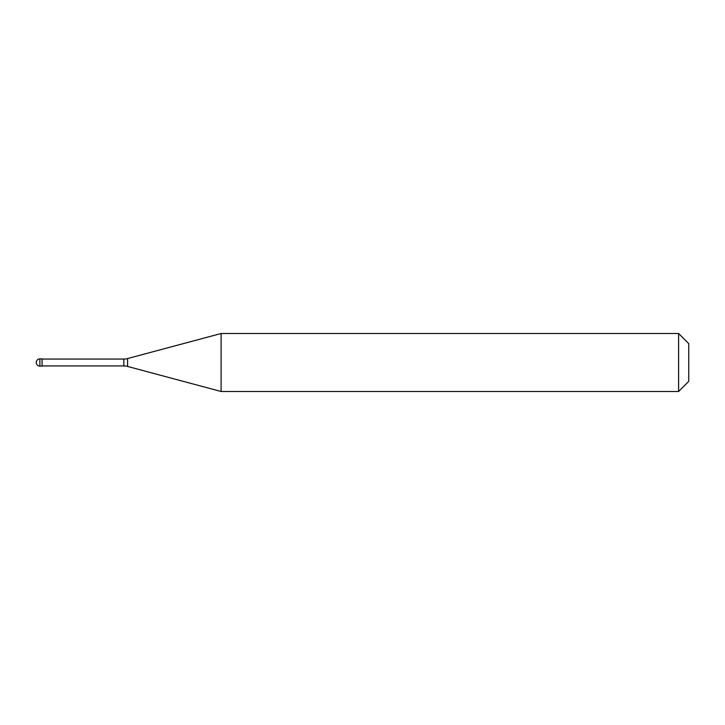 <?xml version="1.0" encoding="UTF-8"?>
<svg xmlns="http://www.w3.org/2000/svg" width="725" height="725" viewBox="0 0 725 725"><rect width="100%" height="100%" fill="white"/><g stroke="black" fill="none" stroke-linecap="round" stroke-linejoin="round"><path stroke-width="1.09" d="M39.875 358.875A3.625 3.625 0 0 0 36.25 362.5A3.625 3.625 0 0 0 39.875 366.125L42.05 366.125L42.05 358.875L39.875 358.875L39.875 366.125M42.05 365.944L123.83 365.944A14.5 14.5 0 0 1 127.582 366.442L221.116 391.5L678.6 391.5L688.75 381.35L688.75 343.65L678.6 333.5L678.6 391.5M42.05 359.056L123.83 359.056A14.5 14.5 0 0 0 127.582 358.558L221.116 333.5L221.116 391.5M221.116 333.5L678.6 333.5M123.83 359.056L123.83 365.944M127.582 358.558L127.582 366.442"/></g></svg>
